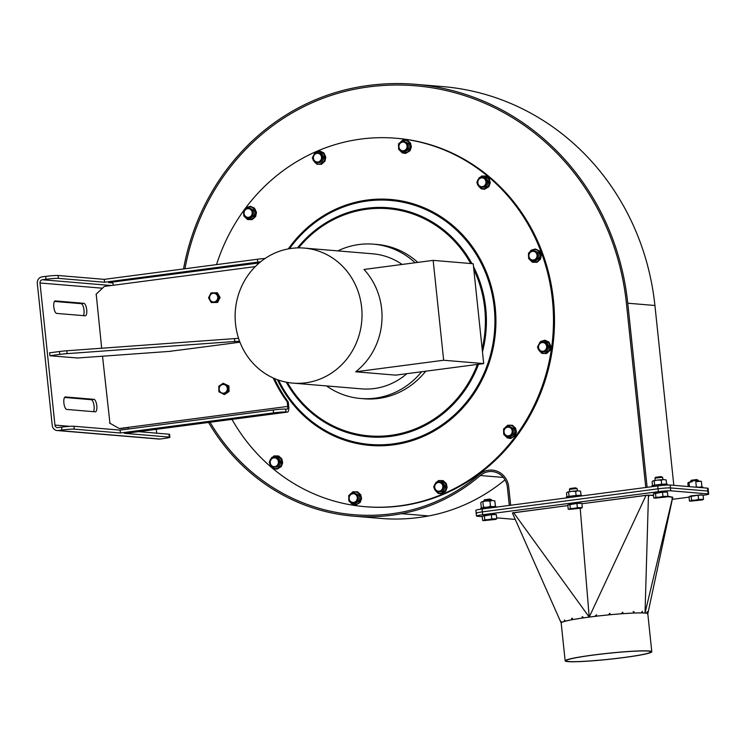 <?xml version="1.0" encoding="UTF-8"?>
<svg xmlns="http://www.w3.org/2000/svg" width="746" height="746" viewBox="0 0 746 746"><rect width="100%" height="100%" fill="white"/><g stroke="black" fill="none" stroke-linecap="round" stroke-linejoin="round"><path stroke-width="1.12" d="M703.515 499.298L698.582 499.438L698.135 495.185L703.068 495.046L703.515 499.298L702.499 499.913L695.095 500.128L698.582 499.438M689.444 501.004L690.526 500.911L689.444 501.004L688.996 496.752L698.135 495.185M701.52 494.785L690.442 495.95M691.542 500.296L695.095 500.128L690.526 500.911L691.542 500.296L691.094 496.043M701.557 494.738L690.078 496.388M698.368 481.03L698.275 480.275L696.633 479.566L691.253 480.265L690.665 481.841M698.275 480.275L690.591 481.077M690.479 501.163L702.499 499.913M667.884 496.323L662.952 496.463L662.504 492.211L667.437 492.062L667.884 496.323L666.859 496.929L659.455 497.144L662.952 496.463M653.813 498.02L654.885 497.927L653.813 498.02L653.365 493.768L662.504 492.211M665.926 491.754L654.802 492.975M655.911 497.312L659.455 497.144L654.885 497.927L655.911 497.312L655.464 493.059M666.262 492.099L664.425 491.735L654.755 492.929M662.896 479.585L662.644 477.291L661.003 476.591L655.622 477.291L654.951 478.121L655.193 480.396M662.644 477.291L654.96 478.102M654.848 498.179L666.859 496.929M582.309 507.56L577.376 507.7L576.928 503.447L581.861 503.298L582.309 507.56L581.283 508.166L573.879 508.38L577.376 507.7M568.238 509.257L569.31 509.164L568.238 509.257L567.79 505.005L576.928 503.447M580.313 503.046L569.226 504.203M570.336 508.548L573.879 508.38L569.31 509.164L570.336 508.548L569.888 504.296M580.351 502.99L568.872 504.641M577.32 490.821L577.068 488.527L575.418 487.828L570.047 488.527L569.375 489.357L569.618 491.633M577.068 488.527L569.385 489.339M569.273 509.415L581.283 508.166M496.733 518.787L491.791 518.936L491.344 514.675L496.286 514.535L496.733 518.787L495.708 519.403L488.304 519.617L491.791 518.936M482.653 520.494L483.734 520.4L482.653 520.494L482.205 516.241L491.344 514.675M494.729 514.283L483.65 515.439M484.76 519.785L488.304 519.617L483.734 520.4L484.76 519.785L484.313 515.533M494.766 514.227L483.604 515.402M491.577 500.519L491.483 499.764L489.842 499.065L484.462 499.764L483.874 501.331M491.483 499.764L483.809 500.566M483.697 520.652L495.708 519.403M667.362 485.04L667.278 484.238A7.74 0.541 174 0 0 665.199 484.079A7.74 0.541 174 0 0 656.722 484.835A7.74 0.541 174 0 0 651.873 485.851L651.957 486.69M581.74 495.903L581.693 495.465A7.74 0.541 174 0 0 579.623 495.316A7.74 0.541 174 0 0 571.138 496.071A7.74 0.541 174 0 0 566.298 497.088L566.382 497.927M496.165 507.14L496.118 506.702A7.74 0.541 174 0 0 494.038 506.553A7.74 0.541 174 0 0 485.562 507.308A7.74 0.541 174 0 0 480.713 508.324L480.806 509.164M702.965 487.772L702.909 487.213A7.74 0.541 174 0 0 700.83 487.063A7.74 0.541 174 0 0 697.174 487.287M494.402 507.019L495.4 506.105L494.859 500.976L493.749 500.78M481.776 501.769L486.345 500.986L481.776 501.769L480.788 502.683L481.319 507.812L482.429 508.017L481.319 507.812M494.859 500.976L492.332 500.491L489.926 501.125L490.458 506.245L488.36 506.972M491.95 506.665L490.458 506.245M495.4 506.105L494.216 506.553M494.607 500.846L492.332 500.491L486.345 500.986L489.926 501.125M485.562 507.308L483.427 507.103L482.886 501.974M483.427 507.103L482.429 508.017M581.022 495.316L580.593 491.278L579.483 491.073M566.923 496.799L566.522 492.985L567.519 492.071L572.089 491.288L567.258 492.192M580.593 491.278L578.075 490.793L575.66 491.418L576.098 495.53M580.351 491.148L578.075 490.793L572.089 491.288L575.66 491.418M569.058 496.379L568.62 492.276M666.598 484.089L666.178 480.042L665.068 479.837M653.095 480.834L657.664 480.051L652.769 481.002L652.097 481.748L652.498 485.562M666.178 480.042L663.651 479.557L661.236 480.182L661.674 484.294M665.926 479.911L663.651 479.557L657.664 480.051L661.236 480.182M654.634 485.142L654.205 481.039M698.032 487.222L696.326 486.84L695.785 481.711L698.517 481.021L701.371 481.45L701.911 486.578L700.475 487.073M701.38 487.455L701.911 486.578M701.371 481.45L700.727 481.207M695.785 481.711L701.044 481.207M688.194 486.541L687.849 483.231L688.381 482.354L692.344 481.599L689.024 482.597L689.444 486.644M688.381 482.354L689.024 482.597M696.326 486.84L695.57 487.157M703.096 495.297A9.679 0.681 174 0 0 708.7 494.085L708.094 488.322A9.679 0.681 174 0 0 707.478 488.154L670.15 485.031A9.679 0.681 174 0 0 657.748 485.926L482.084 508.996A9.679 0.681 174 0 0 475.855 510.292L476.153 513.164A9.679 0.681 174 0 0 476.778 513.341M708.7 494.085A9.679 0.681 174 0 0 708.085 493.917L670.757 490.793A9.679 0.681 174 0 0 658.354 491.689L482.69 514.749L482.392 511.877L658.047 488.807A9.679 0.681 174 0 1 670.449 487.912L707.777 491.036A9.679 0.681 174 0 1 708.402 491.204A9.679 0.681 174 0 0 707.777 491.036L670.449 487.912A9.679 0.681 174 0 0 658.047 488.807L482.392 511.877A9.679 0.681 174 0 0 476.153 513.164A9.679 0.681 174 0 1 482.392 511.877L482.084 508.996M415.531 85.781A248.894 232.976 94.8 0 0 356.812 88.802L356.812 88.802A224.229 209.896 94.8 0 0 184.952 268.765A224.229 209.896 94.8 0 1 356.812 88.802A248.894 232.976 94.8 0 1 415.531 85.781A248.894 232.976 94.8 0 1 626.426 303.389L645.775 487.502L626.426 303.389A248.894 232.976 94.8 0 0 415.531 85.781L416.175 85.827M353.641 514.703A202.017 189.102 94.8 0 0 401.311 512.241L401.32 512.241A182.005 170.368 94.8 0 0 479.454 474.381L479.454 474.381A19.359 18.118 94.8 0 1 492.332 470.12A19.359 18.118 94.8 0 1 508.735 487.045L510.646 505.238L508.735 487.045A19.359 18.118 -85.2 0 0 492.332 470.12A19.359 18.118 -85.2 0 0 479.454 474.381A182.005 170.368 94.8 0 1 401.311 512.25A202.017 189.102 94.8 0 1 353.641 514.703A202.017 189.102 94.8 0 1 210.036 422.264A202.017 189.102 94.8 0 0 353.641 514.703L354.229 514.749M647.127 487.325L627.768 303.212A250.348 234.337 -85.2 0 0 415.653 84.326A250.348 234.337 -85.2 0 0 356.588 87.375A225.684 211.258 -85.2 0 0 183.535 268.952M208.544 422.46A203.471 190.463 -85.2 0 0 353.52 516.148A203.471 190.463 -85.2 0 0 401.535 513.677A183.451 171.729 -85.2 0 0 480.303 475.51A17.904 16.757 94.8 0 1 492.211 471.565A17.904 16.757 94.8 0 1 507.383 487.222L509.294 505.415M353.52 516.148L380.674 518.423A203.471 190.463 -85.2 0 0 428.68 515.943A183.451 171.729 -85.2 0 0 504.995 479.846M673.825 485.338L654.923 305.487A250.348 234.337 -85.2 0 0 442.798 86.601L415.653 84.326M425.919 371.172A70.656 66.142 94.8 0 1 424.297 372.907M484.508 177.389L485.814 177.492L488.555 182.22L486.066 187.162L479.529 187.274L476.787 182.546L479.277 177.604L484.508 177.389L487.25 182.108L484.76 187.05L479.529 187.274M486.066 187.162L484.76 187.05M488.555 182.22L487.25 182.108M477.832 182.49A4.355 4.075 94.8 0 1 485.963 181.782A4.355 4.075 94.8 0 1 482.186 186.659A4.355 4.075 94.8 0 1 477.832 182.49M274.463 378.53A126.792 118.689 -85.2 0 0 287.937 401.497L286.921 401.404A1.94 1.809 94.8 0 1 287.294 402.383L287.714 406.43A2.9 0.998 -97.5 0 1 287.079 409.218A2.9 0.998 -97.5 0 1 287.005 409.218L285.643 409.106L285.942 411.988A9.679 0.681 174 0 0 273.54 412.892L120.404 432.997L74.255 429.137A9.679 0.681 174 0 0 61.853 430.032L58.244 430.507A5.809 5.436 94.8 0 1 52.239 425.453L37.3 283.34A5.809 5.436 94.8 0 1 42.102 276.869L45.702 276.393A9.679 0.681 -6 0 1 58.104 275.498L104.254 279.358L257.398 259.254A9.679 0.681 174 0 1 265.082 258.48M58.244 430.507L160.054 439.021A5.809 5.436 94.8 0 1 158.963 439.049L57.153 430.535M234.906 342.88L179.693 350.07M473.206 263.73L483.697 363.591L443.656 360.243L433.156 260.373L473.206 263.73M433.156 260.373L364.011 269.455A67.755 63.419 94.8 0 1 355.683 371.788L395.725 375.145L483.697 363.591M541.503 351.963L540.207 351.851L537.465 347.123L539.945 342.181L545.177 341.966L547.928 346.685L549.224 346.797L546.734 351.739L541.503 351.963M545.177 341.966L546.482 342.069L549.224 346.797M546.734 351.739L540.207 351.851M547.928 346.685L545.438 351.636M540.44 343.216A4.355 4.075 94.8 0 1 546.632 346.368A4.355 4.075 94.8 0 1 538.826 348.662A4.355 4.075 94.8 0 1 540.44 343.216M441.39 481.907L442.695 482.009L445.437 486.737L442.947 491.679L436.41 491.791L433.668 487.063L436.158 482.121L441.39 481.907L444.131 486.625L441.651 491.567L436.41 491.791M440.727 482.988A4.355 4.075 94.8 0 1 439.245 491.157A4.355 4.075 94.8 0 1 434.787 486.056A4.355 4.075 94.8 0 1 440.727 482.988M441.651 491.567L442.947 491.679M112.693 282.921L108.636 282.585L259.198 262.956M260.606 261.79A9.679 0.681 174 0 0 257.696 262.135L104.561 282.24L104.254 279.358M104.561 282.24L58.412 278.379A9.679 0.681 174 0 0 46.01 279.274L42.401 279.75A2.9 2.714 -85.2 0 0 40.004 282.986L54.943 425.099A2.9 2.714 94.8 0 0 57.946 427.626L61.545 427.15A9.679 0.681 -6 0 1 73.947 426.255L120.106 430.116L273.241 410.011A9.679 0.681 174 0 1 285.643 409.106M109.942 423.224L102.519 356.168M353.483 503.662L354.788 503.774L359.246 500.79L357.94 500.687L353.483 503.662L348.876 501.06L348.736 495.484L353.194 492.5L357.791 495.102L357.94 500.687M353.194 492.5L359.096 495.213L359.246 500.79M356.691 495.745A4.355 4.075 94.8 0 1 353.679 502.394A4.355 4.075 94.8 0 1 351.618 494.085A4.355 4.075 94.8 0 1 356.691 495.745M402.98 140.873L408.883 143.586L409.032 149.163L404.574 152.147L398.672 149.433L398.523 143.847L402.98 140.873L407.586 143.474L407.726 149.051L403.269 152.035M409.032 149.163L407.726 149.051M399.539 148.762A4.355 4.075 94.8 0 1 401.404 142.458A4.355 4.075 94.8 0 1 406.952 145.284A4.355 4.075 94.8 0 1 399.539 148.762M408.883 143.586L407.586 143.474M83.85 303.314A6.294 2.173 -97.5 0 1 86.685 309.506A6.294 2.173 -97.5 0 1 85.324 315.791A6.294 2.173 -97.5 0 1 85.165 315.791L56.659 313.404A6.294 2.173 -97.5 0 1 53.824 307.212A6.294 2.173 -97.5 0 1 55.176 300.927A6.294 2.173 -97.5 0 1 55.344 300.927L83.85 303.314L81.146 303.669L54.467 301.431M83.328 315.642A6.294 2.173 82.5 0 0 83.813 308.732A6.294 2.173 82.5 0 0 81.146 303.669M255.263 266.611L113.336 285.252A2.9 0.998 82.5 0 0 112.012 282.286M254.162 215.734L252.857 215.622L248.399 218.606L249.705 218.709L254.162 215.734L254.013 210.148L252.708 210.046L252.857 215.622M244.017 210.158A184.868 173.044 94.8 0 1 395.772 138.224L396.788 138.308A184.868 173.044 94.8 0 1 554.492 318.43A184.868 173.044 94.8 0 1 400.649 505.937A184.868 173.044 94.8 0 1 365.96 506.758L364.943 506.674A184.868 173.044 94.8 0 1 231.969 419.383M228.919 385.952L229.069 391.529L224.611 394.513L218.904 391.818L218.755 386.232L223.213 383.257L228.919 385.952L227.81 385.859L227.959 391.436L223.502 394.42M538.864 252.829L532.961 250.115L538.864 252.829L539.013 258.405L534.556 261.389L533.25 261.277L528.653 258.675L528.504 253.099L532.961 250.115M509.658 437.203L503.755 434.489L503.606 428.913L508.063 425.929L513.975 428.642L514.115 434.228L509.658 437.203M337.798 250.898A77.435 72.483 94.8 0 1 359.05 244.52A77.435 72.483 94.8 0 1 373.578 244.175L376.972 244.455A77.435 72.483 94.8 0 1 417.797 262.396M425.677 371.21A77.435 72.483 94.8 0 1 364.057 398.784L360.663 398.504A77.435 72.483 94.8 0 1 326.506 385.924M373.578 244.175A77.435 72.483 94.8 0 1 415.102 262.751M421.63 371.741A77.435 72.483 94.8 0 1 360.663 398.504M170.955 351.282L77.043 358.043M113.336 285.252L104.897 286.352A1.94 1.809 94.8 0 0 103.899 286.837L95.992 294.344M239.951 342.218L234.281 342.862M101.689 348.242L96.206 294.157M355.683 371.788L443.656 360.243M285.942 411.988L287.303 412.1A5.809 2.005 82.5 0 0 287.452 412.1A5.809 2.005 82.5 0 0 288.73 406.514L288.31 402.467L287.294 402.383M160.054 439.021L163.663 438.545A9.679 0.681 174 0 0 169.892 437.259A9.679 0.681 174 0 0 169.277 437.081L124.479 433.333L127.855 433.034A5.809 2.005 82.5 0 0 128.014 433.034A5.809 2.005 82.5 0 0 128.153 432.997M66.748 409.433A6.294 2.173 -97.5 0 1 63.914 403.241A6.294 2.173 -97.5 0 1 65.275 396.956A6.294 2.173 -97.5 0 1 65.434 396.947L93.94 399.334A6.294 2.173 -97.5 0 1 96.775 405.526A6.294 2.173 -97.5 0 1 95.413 411.811A6.294 2.173 -97.5 0 1 95.255 411.82L66.748 409.433M138.514 431.654L168.969 434.2A9.679 0.681 -6 0 1 169.584 434.377L169.892 437.259M357.791 495.102L359.096 495.213M128.256 429.043A2.9 0.998 82.5 0 0 128.275 427.365L119.836 428.465A1.94 1.809 94.8 0 1 118.763 428.26L109.513 423.01M305.636 382.819A67.755 63.419 94.8 0 1 292.917 383.118A67.755 63.419 94.8 0 1 235.372 310.317A67.755 63.419 94.8 0 1 304.219 248.082A67.755 63.419 94.8 0 1 362.015 314.103A67.755 63.419 94.8 0 1 305.636 382.819M513.975 428.642L512.67 428.53L512.819 434.116L514.115 434.228M315.073 162.628L312.332 157.91L314.821 152.967L320.053 152.744L322.794 157.471L320.304 162.414L315.073 162.628L320.304 162.414M537.045 255.16A4.355 4.075 94.8 0 1 532.215 259.972A4.355 4.075 94.8 0 1 529.399 253.659A4.355 4.075 94.8 0 1 537.045 255.16M279.675 461.988L280.981 462.1L278.23 457.373L276.934 457.261L279.675 461.988L277.186 466.931L271.954 467.145L269.213 462.427L271.703 457.485L276.934 457.261M508.063 425.929L512.67 428.53M287.937 401.497A1.94 1.809 94.8 0 1 288.31 402.467M286.921 401.404A126.792 118.689 94.8 0 1 273.241 377.989M156.697 433.174L156.296 429.323M278.407 462.026A4.355 4.075 94.8 0 1 270.257 462.613A4.355 4.075 94.8 0 1 274.099 457.858A4.355 4.075 94.8 0 1 278.407 462.026M248.399 218.606L243.793 216.004L243.644 210.419L248.101 207.444L254.013 210.148M537.558 252.717L537.707 258.303L539.013 258.405M537.707 258.303L533.25 261.277M77.556 357.977L52.947 356.019M226.831 390.857A4.355 4.075 94.8 0 1 219.175 388.48A4.355 4.075 94.8 0 1 224.415 384.647A4.355 4.075 94.8 0 1 226.831 390.857M223.213 383.257L227.81 385.859M53.46 355.973L49.935 355.767L49.618 352.699L50.141 352.746M216.526 264.616A184.868 173.044 94.8 0 1 243.644 210.67M395.772 138.224A184.868 173.044 94.8 0 1 552.805 336.875A184.868 173.044 94.8 0 1 364.943 506.674M119.472 428.474L120.488 428.568A1.94 1.809 -85.2 0 0 120.852 428.558L128.293 427.579M49.935 355.693L59.783 354.397A9.679 0.681 -6 0 1 67.14 353.641L234.738 341.5A9.679 0.681 -6 0 1 239.615 341.342M49.628 352.811L59.475 351.515A9.679 0.681 -6 0 1 66.842 350.76L234.44 338.619A9.679 0.681 -6 0 1 238.599 338.442M211.025 292.898L217.366 292.777L220.107 297.505L217.618 302.447L211.286 302.568L208.535 297.85L211.025 292.898M322.794 157.471L324.09 157.574L321.349 152.855L320.053 152.744M179.683 350.033L170.321 351.254M321.498 157.145A4.355 4.075 94.8 0 1 315.502 161.528A4.355 4.075 94.8 0 1 315.166 154.096A4.355 4.075 94.8 0 1 321.498 157.145M512.819 434.116L508.362 437.091M507.979 427.15A4.355 4.075 94.8 0 1 508.548 435.823A4.355 4.075 94.8 0 1 504.026 431.859A4.355 4.075 94.8 0 1 507.979 427.15M216.256 292.684L218.998 297.412L216.517 302.354L211.286 302.568M215.79 301.3A4.355 4.075 94.8 0 1 209.906 299.379A4.355 4.075 94.8 0 1 212.61 293.42A4.355 4.075 94.8 0 1 215.79 301.3M217.618 302.447L216.517 302.354M271.954 467.145L277.186 466.931M120.404 432.997L120.106 430.116M445.437 486.737L444.131 486.625M280.981 462.1L278.491 467.043M93.427 411.661A6.294 2.173 82.5 0 0 93.903 404.761A6.294 2.173 82.5 0 0 91.236 399.688L64.566 397.459M406.84 373.681A67.755 63.419 94.8 0 1 374.184 388.554A67.755 63.419 94.8 0 1 361.474 388.853L292.917 383.118M304.219 248.082L372.767 253.817A67.755 63.419 94.8 0 1 402.131 264.448M324.09 157.574L321.61 162.525M220.107 297.505L218.998 297.412M248.101 207.444L252.708 210.046M252.185 212.479A4.355 4.075 94.8 0 1 248.25 217.366A4.355 4.075 94.8 0 1 244.063 213.3A4.355 4.075 94.8 0 1 252.185 212.479M229.069 391.529L227.959 391.436M622.36 612.755L621.95 613.734M646.568 613.24L645.029 613.053A43.557 3.059 -6 0 1 647.808 613.818L651.79 651.752A43.557 3.059 -6 0 1 608.792 659.343A43.557 3.059 -6 0 1 565.16 660.853A43.557 3.059 -6 0 1 600.558 654.111A43.557 3.059 -6 0 1 649.011 650.978A43.557 3.059 -6 0 1 651.79 651.752M646.418 613.212L647.267 611.72L647.649 614.126M513.929 512.754L567.846 505.583L513.64 512.698L589.219 617.101L580.22 508.427L589.219 617.101L594.814 616.392L596.446 614.881L596.679 616.149L608.307 614.918L609.892 613.371L610.275 614.723L621.325 613.781L622.751 612.363L623.171 613.65L632.86 613.081L633.876 611.683L634.482 613.016L641.532 612.904L642.222 611.3L642.754 612.932L645.029 613.053L648.461 495.12L646.064 495.307L589.219 617.101L583.894 617.828L582.16 616.755L582.244 618.052L573.152 619.534L571.66 618.387L571.818 619.777L572.508 619.562L572.341 618.182M646.493 495.26L581.908 503.737L646.26 495.363M596.641 614.9L595.028 616.42M610.275 614.723L609.762 613.268M623.171 613.65L622.341 612.196M634.482 613.016L633.223 611.496M642.754 612.932L641.774 612.354M672.081 497.302L672.584 497.377L672.099 498.552L672.071 497.097L667.353 496.705M667.428 496.659L671.68 497.041M653.543 495.493L650.12 495.213M653.552 495.549L649.113 495.176L648.703 496.594L648.535 495.363M672.659 497.237L645.029 613.053A43.557 3.059 -6 0 0 596.567 616.177A43.557 3.059 -6 0 0 561.169 622.929L565.16 660.853M582.635 616.737L582.729 618.014M513.985 512.782L513.323 512.605M571.818 619.777L565.505 621.11L564.386 620.029L564.657 621.334L565.487 620.998M562.148 622.155L561.57 622.444L560.861 621.269L561.328 622.63M513.64 512.698L512.455 512.978L513.64 512.698M561.57 622.444L564.657 621.334M482.69 514.749A9.679 0.681 174 0 0 476.461 516.045A9.679 0.681 174 0 0 477.076 516.223L482.252 516.652M646.474 495.344L649.104 495.204M671.792 497.078A177.128 12.421 174 0 0 667.884 496.286M653.524 495.279A177.128 12.421 174 0 0 649.393 495.204M496.631 517.855L514.404 519.347A9.679 0.681 174 0 0 515.244 519.375M672.305 499.344L689.043 497.144M648.115 651.099A42.587 2.984 -6 0 1 650.829 651.855A42.587 2.984 -6 0 1 608.783 659.278A42.587 2.984 -6 0 1 566.121 660.751A42.587 2.984 -6 0 1 600.735 654.158A42.587 2.984 -6 0 1 648.115 651.099M670.757 490.793L670.15 485.031M708.085 493.917L707.478 488.154M658.354 491.689L657.748 485.926M503.308 477.431L480.303 475.51M401.535 513.677L428.68 515.943M627.768 303.212L654.923 305.487M479.809 177.576A6.257 5.856 94.8 0 1 488.854 180.01A6.257 5.856 94.8 0 1 479.669 187.283M479.352 186.976A6.257 5.856 94.8 0 1 477.897 184.57M540.477 342.162A6.257 5.856 94.8 0 1 549.933 346.265A6.257 5.856 94.8 0 1 540.337 351.86M540.02 351.562A6.257 5.856 94.8 0 1 538.575 349.156M436.69 482.093A6.257 5.856 94.8 0 1 446.071 488.089A6.257 5.856 94.8 0 1 436.55 491.8M436.233 491.493A6.257 5.856 94.8 0 1 434.778 489.096M257.696 262.135L257.398 259.254M45.702 276.393L46.01 279.274M61.545 427.15L61.853 430.032M350.005 494.589A6.257 5.856 94.8 0 1 359.74 494.859A6.257 5.856 94.8 0 1 355.404 504.408A6.257 5.856 94.8 0 1 349.799 501.601M399.791 142.962A6.257 5.856 94.8 0 1 409.601 143.363A6.257 5.856 94.8 0 1 405.19 152.781A6.257 5.856 94.8 0 1 399.586 149.974M315.344 152.939A6.257 5.856 94.8 0 1 324.799 157.042A6.257 5.856 94.8 0 1 315.204 162.637M314.887 162.339A6.257 5.856 94.8 0 1 313.441 159.933M529.772 252.204A6.257 5.856 94.8 0 1 540.346 255.048A6.257 5.856 94.8 0 1 529.567 259.216M287.303 412.1L127.855 433.034M272.225 457.457A6.257 5.856 94.8 0 1 281.708 462.082A6.257 5.856 94.8 0 1 272.085 467.164M271.768 466.856A6.257 5.856 94.8 0 1 270.322 464.45M278.528 380.087A122.437 114.614 -85.2 0 0 393.03 443.907A122.437 114.614 -85.2 0 0 480.21 261.277A122.437 114.614 -85.2 0 0 289.523 248.679M478.54 364.272A114.959 107.601 94.8 0 1 390.736 436.354A114.959 107.601 94.8 0 1 286.25 382.176M297.477 247.905A114.959 107.601 94.8 0 1 471.901 263.618M473.514 266.676A114.959 107.601 94.8 0 1 482.466 351.879M244.921 209.523A6.257 5.856 94.8 0 1 255.486 212.377A6.257 5.856 94.8 0 1 244.716 216.545M273.54 412.892L273.241 410.011M504.874 428.017A6.257 5.856 94.8 0 1 515.467 431.123A6.257 5.856 94.8 0 1 504.669 435.03M288.338 248.884A123.407 115.518 94.8 0 1 480.862 260.382A123.407 115.518 94.8 0 1 393.226 444.877A123.407 115.518 94.8 0 1 277.4 379.686M234.44 338.619L234.738 341.5M66.842 350.76L67.14 353.641M119.836 428.465L120.852 428.558M59.475 351.515L59.783 354.397M128.275 427.365L287.714 406.43M74.255 429.137L73.947 426.255M42.401 279.75L111.303 285.513M102.454 288.208L40.004 282.986M54.943 425.099L69.77 426.339M91.236 399.688L93.94 399.334M58.412 278.379L58.104 275.498M477.412 364.412A113.989 106.697 94.8 0 1 390.54 435.384A113.989 106.697 94.8 0 1 287.341 382.381M298.596 247.886A113.989 106.697 94.8 0 1 470.707 263.515M473.813 269.548A113.989 106.697 94.8 0 1 482.168 348.969M169.277 437.081L168.969 434.2M312.882 158.935L313.171 160.148L316.845 164.213L321.489 164.288L324.995 161.108L325.778 157.014L323.848 152.874L319.81 150.981L315.698 152.156L312.919 156.623M434.228 488.098L434.545 489.404L438.089 493.33L441.399 493.815L445.763 491.194L447.143 487.38L446.285 483.492L443.096 480.601L438.452 480.555L434.61 484.518L434.265 485.777M399.017 149.638L402.318 152.939L405.619 153.415L409.983 150.804L411.363 146.99L410.505 143.101L407.316 140.211L402.672 140.155L399.147 143.409M398.504 145.274L398.606 148.482M528.998 258.89L532.392 262.228L537.036 262.294L540.542 259.123L541.316 255.02L539.395 250.88L535.358 248.996L531.245 250.162L529.128 252.652M528.485 254.517L528.588 257.724M287.452 412.1L128.014 433.034M269.763 463.452L270.08 464.767L273.633 468.693L276.934 469.169L281.298 466.558L282.678 462.744L281.82 458.855L278.631 455.965L273.996 455.909L270.145 459.881L269.8 461.14M477.347 183.572L477.664 184.887L481.207 188.813L484.518 189.288L488.882 186.677L490.262 182.863L489.395 178.975L486.215 176.084L481.571 176.028L477.729 180L477.384 181.259M504.1 434.704L507.401 437.995L510.702 438.48L515.066 435.86L516.456 432.055L515.589 428.157L512.399 425.267L507.765 425.22L504.231 428.474M503.597 430.339L503.69 433.547M244.147 216.209L247.541 219.548L252.185 219.622L255.691 216.443L256.465 212.349L254.545 208.209L250.497 206.316L246.394 207.491L244.268 209.98M243.634 211.845L243.728 215.053M349.231 501.265L352.522 504.566L355.833 505.042L360.197 502.431L361.577 498.617L360.719 494.729L357.53 491.838L352.886 491.782L349.352 495.036M348.718 496.901L348.82 500.109M538.015 348.158L538.295 349.37L541.978 353.436L546.622 353.501L550.128 350.331L550.902 346.237L548.981 342.088L544.944 340.204L540.831 341.379L538.053 345.846M672.761 497.181L647.798 613.893M512.399 512.959L561.188 622.994M476.461 516.045L476.153 513.164"/></g></svg>
